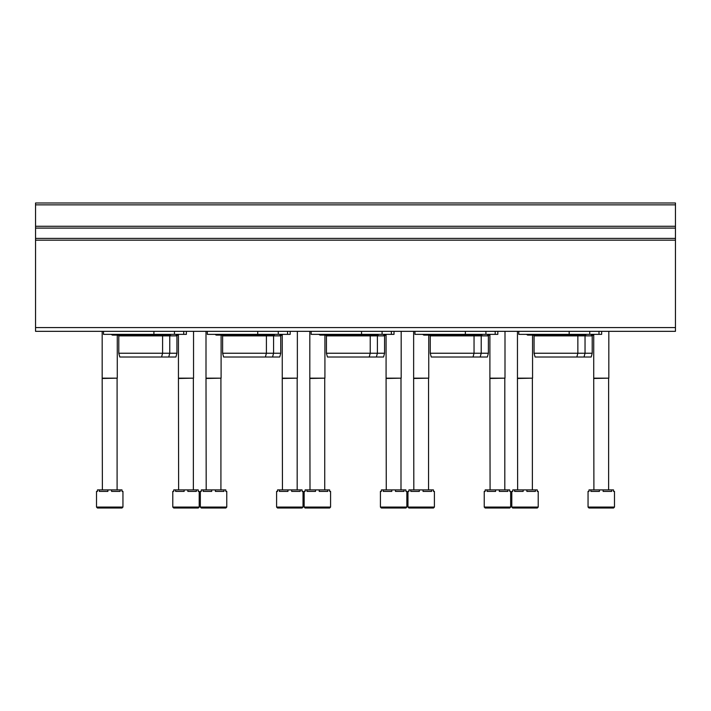 <?xml version="1.0" encoding="UTF-8"?>
<svg xmlns="http://www.w3.org/2000/svg" width="711" height="711" viewBox="0 0 711 711"><rect width="100%" height="100%" fill="white"/><g stroke="black" fill="none" stroke-linecap="round" stroke-linejoin="round"><path stroke-width="1.07" d="M35.55 327.567L35.55 202.982L675.45 202.982L675.45 331.335L35.55 331.335L35.55 327.567L675.45 327.567M601.648 331.335L601.648 334.357L589.73 334.357L589.73 331.335M518.781 331.335L518.781 334.357L589.73 334.357M569.182 334.357L569.182 331.335M534.068 353.234L592.21 353.234L591.197 357.011L535.081 357.011L534.068 353.234L534.068 335.868L592.21 335.868L592.965 335.112M534.068 335.868L533.312 335.112L527.651 335.112L526.46 334.357M497.824 331.335L497.824 334.357L485.915 334.357L485.915 331.335M414.957 331.335L414.957 334.357L485.915 334.357M465.367 334.357L465.367 331.335M430.253 353.234L488.386 353.234L487.373 357.011L431.257 357.011L430.253 353.234L430.253 335.868L488.386 335.868L489.141 335.112M430.253 335.868L429.497 335.112M481.658 334.357L480.458 335.112L423.827 335.112L422.636 334.357M394.01 331.335L394.01 334.357L382.091 334.357L382.091 331.335M311.142 331.335L311.142 334.357L382.091 334.357M361.552 334.357L361.552 331.335M326.429 353.234L384.571 353.234L383.558 357.011L327.442 357.011L326.429 353.234L326.429 335.868L384.571 335.868L385.326 335.112M326.429 335.868L325.674 335.112M377.834 334.357L376.643 335.112L320.012 335.112L318.821 334.357M290.186 334.357L290.186 331.335L290.186 334.357L278.277 334.357L278.277 331.335M207.319 331.335L207.319 334.357L278.277 334.357M257.729 334.357L257.729 331.335M222.614 353.234L280.747 353.234L279.743 357.011L223.627 357.011L222.614 353.234L222.614 335.868L280.747 335.868L281.503 335.112M222.614 335.868L221.859 335.112M274.019 334.357L272.82 335.112L216.197 335.112L214.998 334.357M186.371 331.335L186.371 334.357L174.453 334.357L174.453 331.335M103.504 331.335L103.504 334.357L174.453 334.357M153.914 334.357L153.914 331.335M118.79 353.234L176.932 353.234L175.919 357.011L119.804 357.011L118.79 353.234L118.79 335.868L176.932 335.868L177.688 335.112M118.79 335.868L118.035 335.112L112.374 335.112L111.183 334.357M588.05 507.076L588.05 491.408L589.01 491.408L589.01 489.897L590.859 489.897L590.859 491.408L599.417 491.408L599.417 489.897L603.115 489.897L603.115 491.408L611.673 491.408L611.673 489.897L613.522 489.897L613.522 491.408L614.482 491.408L614.482 507.076L613.54 508.018L589.001 508.018L588.05 507.076L614.482 507.076M594.192 508.018L604.803 508.018M590.859 489.897L599.417 489.897M603.115 489.897L611.673 489.897M593.907 489.897L593.721 378.154L608.82 378.154L608.82 331.335M593.907 378.474L608.82 378.154M510.658 507.076L484.235 507.076L484.235 491.408L485.195 491.408L485.195 489.897L487.044 489.897L487.044 491.408L495.603 491.408L495.603 489.897L499.3 489.897L499.3 491.408L507.858 491.408L507.858 489.897L509.707 489.897L509.707 491.408L510.658 491.408L510.658 507.076L509.716 508.018L485.178 508.018L504.526 508.018M487.044 489.897L495.603 489.897M499.3 489.897L507.858 489.897M490.083 489.897L489.897 378.154L504.997 378.154L504.997 331.335M490.083 378.474L504.997 378.154M406.843 507.076L380.421 507.076L380.421 491.408L381.372 491.408L381.372 489.897L383.22 489.897L383.22 491.408L391.779 491.408L391.779 489.897L395.476 489.897L395.476 491.408L404.035 491.408L404.035 489.897L405.883 489.897L405.883 491.408L406.843 491.408L406.843 507.076L405.901 508.018L400.711 508.018M386.553 508.018L397.165 508.018M380.421 507.076L381.363 508.018L405.901 508.018M383.22 489.897L391.779 489.897M395.476 489.897L404.035 489.897M386.269 489.897L386.082 378.154L401.182 378.154L401.182 331.335M386.269 378.474L401.182 378.154M303.028 507.076L276.597 507.076L276.597 491.408L277.557 491.408L277.557 489.897L279.405 489.897L279.405 491.408L287.964 491.408L287.964 489.897L291.661 489.897L291.661 491.408L300.22 491.408L300.22 489.897L302.068 489.897L302.068 491.408L303.028 491.408L303.028 507.076L302.077 508.018L296.887 508.018M282.729 508.018L293.35 508.018M276.597 507.076L277.539 508.018L302.077 508.018M279.405 489.897L287.964 489.897M291.661 489.897L300.22 489.897M282.454 489.897L282.258 378.154L297.358 378.154L297.358 331.335M282.454 378.474L297.358 378.154M199.204 507.076L172.782 507.076L172.782 491.408L173.742 491.408L173.742 489.897L175.581 489.897L175.581 491.408L184.149 491.408L184.149 489.897L187.837 489.897L187.837 491.408L196.396 491.408L196.396 489.897L198.245 489.897L198.245 491.408L199.204 491.408L199.204 507.076L198.262 508.018L193.072 508.018M178.914 508.018L189.535 508.018M172.782 507.076L173.724 508.018L198.262 508.018M175.581 489.897L184.149 489.897M187.837 489.897L196.396 489.897M178.63 489.897L178.443 378.154L193.543 378.154L193.543 331.335M178.63 378.474L193.543 378.154M538.218 507.076L511.796 507.076L511.796 491.408L512.755 491.408L512.755 489.897L514.604 489.897L514.604 491.408L523.163 491.408L523.163 489.897L526.851 489.897L526.851 491.408L535.419 491.408L535.419 489.897L537.258 489.897L537.258 491.408L538.218 491.408L538.218 507.076L537.276 508.018L512.738 508.018L532.086 508.018M514.604 489.897L523.163 489.897M526.851 489.897L535.419 489.897M517.644 489.897L517.457 378.154L532.557 378.154L532.557 335.112M517.644 378.474L532.557 378.154M434.403 507.076L407.972 507.076L407.972 491.408L408.932 491.408L408.932 489.897L410.78 489.897L410.78 491.408L419.339 491.408L419.339 489.897L423.036 489.897L423.036 491.408L431.595 491.408L431.595 489.897L433.443 489.897L433.443 491.408L434.403 491.408L434.403 507.076L433.461 508.018L428.271 508.018M414.113 508.018L424.725 508.018M407.972 507.076L408.923 508.018L433.461 508.018M410.78 489.897L419.339 489.897M423.036 489.897L431.595 489.897M413.829 489.897L413.642 378.154L428.742 378.154L428.742 335.112M413.829 378.474L428.742 378.154M330.579 507.076L304.157 507.076L304.157 491.408L305.117 491.408L305.117 489.897L306.965 489.897L306.965 491.408L315.524 491.408L315.524 489.897L319.221 489.897L319.221 491.408L327.78 491.408L327.78 489.897L329.628 489.897L329.628 491.408L330.579 491.408L330.579 507.076L329.637 508.018L324.447 508.018M310.289 508.018L320.91 508.018M304.157 507.076L305.099 508.018L329.637 508.018M306.965 489.897L315.524 489.897M319.221 489.897L327.78 489.897M310.005 489.897L309.818 378.154L324.918 378.154L324.918 335.112M310.005 378.474L324.918 378.154M226.765 507.076L200.342 507.076L200.342 491.408L201.293 491.408L201.293 489.897L203.142 489.897L203.142 491.408L211.7 491.408L211.7 489.897L215.397 489.897L215.397 491.408L223.956 491.408L223.956 489.897L225.805 489.897L225.805 491.408L226.765 491.408L226.765 507.076L225.822 508.018L220.632 508.018M206.474 508.018L217.095 508.018M200.342 507.076L201.284 508.018L225.822 508.018M203.142 489.897L211.7 489.897M215.397 489.897L223.956 489.897M206.19 489.897L206.003 378.154L221.103 378.154L221.103 335.112M206.19 378.474L221.103 378.154M122.95 507.076L96.518 507.076L96.518 491.408L97.478 491.408L97.478 489.897L99.327 489.897L99.327 491.408L107.885 491.408L107.885 489.897L111.583 489.897L111.583 491.408L120.141 491.408L120.141 489.897L121.99 489.897L121.99 491.408L122.95 491.408L122.95 507.076L121.999 508.018L116.808 508.018M102.651 508.018L113.271 508.018M96.518 507.076L97.46 508.018L121.999 508.018M99.327 489.897L107.885 489.897M111.583 489.897L120.141 489.897M102.375 489.897L102.18 378.154L117.279 378.154L117.279 335.112M102.375 378.474L117.279 378.154M35.55 204.866L675.45 204.866M35.55 226.276L675.45 226.276M35.55 228.098L675.45 228.098M35.55 238.398L675.45 238.398M35.55 240.176L675.45 240.176M599 334.357L599 331.335M495.185 334.357L495.185 331.335M391.361 334.357L391.361 331.335M287.546 334.357L287.546 331.335M183.731 334.357L183.731 331.335M592.645 334.357L591.454 335.112M584.024 357.011L585.037 353.234L585.037 335.868L585.793 335.112M592.21 353.234L592.21 335.868M576.852 357.011L577.856 353.234L577.856 335.868L578.612 335.112L584.282 335.112L585.473 334.357M527.651 335.112L584.282 335.112M488.83 334.357L487.63 335.112M480.201 357.011L481.214 353.234L481.214 335.868L481.969 335.112M488.386 353.234L488.386 335.868M473.028 357.011L474.041 353.234L474.041 335.868L474.797 335.112M385.007 334.357L383.816 335.112M376.386 357.011L377.399 353.234L377.399 335.868L378.154 335.112M384.571 353.234L384.571 335.868M369.213 357.011L370.227 353.234L370.227 335.868L370.982 335.112M281.192 334.357L279.992 335.112M272.562 357.011L273.575 353.234L273.575 335.868L274.33 335.112M280.747 353.234L280.747 335.868M265.39 357.011L266.403 353.234L266.403 335.868L267.158 335.112M177.368 334.357L176.177 335.112M168.747 357.011L169.76 353.234L169.76 335.868L170.516 335.112M176.932 353.234L176.932 335.868M161.575 357.011L162.588 353.234L162.588 335.868L163.343 335.112L169.005 335.112L170.196 334.357M112.374 335.112L169.005 335.112M593.721 378.154L593.721 334.357M608.625 489.897L608.625 378.474M484.235 507.076L485.178 508.018M489.897 378.154L489.897 334.357M504.81 489.897L504.81 378.474M386.082 378.154L386.082 334.357M400.995 489.897L400.995 378.474M282.258 378.154L282.258 334.357M297.171 489.897L297.171 378.474M178.443 378.154L178.443 334.357M193.356 489.897L193.356 378.474M511.796 507.076L512.738 508.018M517.457 378.154L517.457 331.335M532.37 489.897L532.37 378.474M413.642 378.154L413.642 331.335M428.546 489.897L428.546 378.474M309.818 378.154L309.818 331.335M324.731 489.897L324.731 378.474M206.003 378.154L206.003 331.335M220.917 489.897L220.917 378.474M102.18 378.154L102.18 331.335M117.093 489.897L117.093 378.474"/></g></svg>
